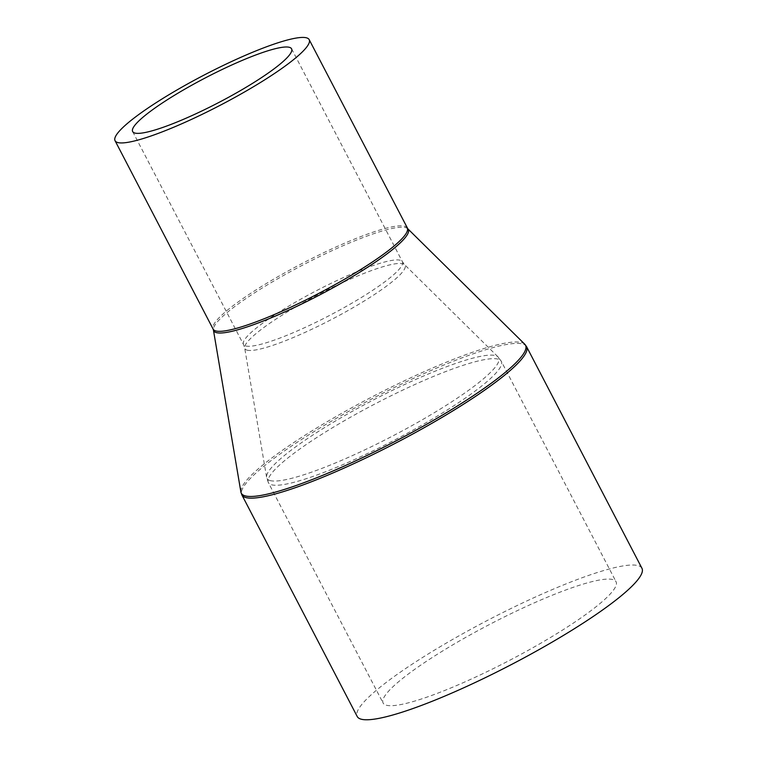 <?xml version="1.0" encoding="UTF-8"?>
<svg xmlns="http://www.w3.org/2000/svg" width="757" height="757" viewBox="0 0 757 757"><rect width="100%" height="100%" fill="white"/><g stroke="black" fill="none" stroke-linecap="round" stroke-linejoin="round"><path stroke-width="0.57" stroke-dasharray="3.79 2.84" d="M641.945 568.289A160.493 25.104 -27.5 0 0 638.142 565.649A160.493 25.104 -27.5 0 0 476.361 626.276A160.493 25.104 -27.5 0 0 357.219 716.51M386.221 705.193A131.321 20.543 -27.5 0 0 518.583 655.59A131.321 20.543 -27.5 0 0 616.066 581.764A131.321 20.543 -27.5 0 0 612.952 579.597A131.321 20.543 -27.5 0 0 480.591 629.209A131.321 20.543 -27.5 0 0 383.108 703.035A131.321 20.543 -27.5 0 0 386.221 705.193M270.041 480.553A130.63 20.439 -27.5 0 0 404.598 429.654A130.63 20.439 -27.5 0 0 498.059 356.935A130.63 20.439 -27.5 0 0 495.589 355.62A130.63 20.439 -27.5 0 0 366.814 403.415A130.63 20.439 -27.5 0 0 266.615 477.412A130.63 20.439 -27.5 0 0 270.041 480.553M271.47 484.754A131.321 20.543 -27.5 0 0 403.831 435.152A131.321 20.543 -27.5 0 0 501.314 361.326A131.321 20.543 -27.5 0 0 498.201 359.168A131.321 20.543 -27.5 0 0 365.839 408.771A131.321 20.543 -27.5 0 0 268.357 482.597A131.321 20.543 -27.5 0 0 271.47 484.754M247.037 350.141A90.272 14.118 -27.5 0 0 340.025 314.959A90.272 14.118 -27.5 0 0 404.617 264.704A90.272 14.118 -27.5 0 0 402.904 263.796A90.272 14.118 -27.5 0 0 313.909 296.829A90.272 14.118 -27.5 0 0 244.672 347.965A90.272 14.118 -27.5 0 0 247.037 350.141M400.292 260.257A89.591 14.014 -27.5 0 0 309.992 294.095A89.591 14.014 -27.5 0 0 243.489 344.463A89.591 14.014 -27.5 0 0 245.609 345.94A89.591 14.014 -27.5 0 0 335.919 312.092A89.591 14.014 -27.5 0 0 402.421 261.723A89.591 14.014 -27.5 0 0 400.292 260.257M407.257 228.046A109.434 17.118 -27.5 0 0 404.664 226.239A109.434 17.118 -27.5 0 0 294.359 267.581A109.434 17.118 -27.5 0 0 213.124 329.106M407.786 228.765A109.708 17.165 -27.5 0 0 405.705 227.658A109.708 17.165 -27.5 0 0 297.558 267.798A109.708 17.165 -27.5 0 0 213.408 329.948M524.762 344.208A160.219 25.066 -27.5 0 0 521.724 342.599A160.219 25.066 -27.5 0 0 363.776 401.229A160.219 25.066 -27.5 0 0 240.887 491.993M526.579 346.659A160.493 25.104 -27.5 0 0 522.775 344.019A160.493 25.104 -27.5 0 0 360.994 404.645A160.493 25.104 -27.5 0 0 241.852 494.879M291.587 48.817L402.421 261.723L404.617 264.704L498.059 356.935L501.314 361.326L616.066 581.764M132.655 131.548L243.489 344.463L244.672 347.965L266.615 477.412L268.357 482.597L383.108 703.035"/><path stroke-width="1.14" d="M134.774 133.024A89.591 14.014 -27.5 0 0 225.075 99.176A89.591 14.014 -27.5 0 0 291.587 48.817A89.591 14.014 -27.5 0 0 289.458 47.341A89.591 14.014 -27.5 0 0 199.157 81.179A89.591 14.014 -27.5 0 0 132.655 131.548A89.591 14.014 -27.5 0 0 134.774 133.024M306.594 37.85A109.434 17.118 -27.5 0 0 196.29 79.192A109.434 17.118 -27.5 0 0 115.055 140.707A109.434 17.118 -27.5 0 0 117.647 142.515A109.434 17.118 -27.5 0 0 227.952 101.173A109.434 17.118 -27.5 0 0 309.187 39.648A109.434 17.118 -27.5 0 0 306.594 37.85M526.579 346.659A160.493 25.104 -27.5 0 1 407.436 436.893A160.493 25.104 -27.5 0 1 245.656 497.519A160.493 25.104 -27.5 0 1 241.852 494.879L357.219 716.51A160.493 25.104 -27.5 0 0 361.023 719.15A160.493 25.104 -27.5 0 0 522.803 658.524A160.493 25.104 -27.5 0 0 641.945 568.289L526.579 346.659L524.762 344.208A160.219 25.066 -27.5 0 1 410.124 433.411A160.219 25.066 -27.5 0 1 245.088 495.844A160.219 25.066 -27.5 0 1 240.887 491.993L213.408 329.948A109.708 17.165 -27.5 0 0 216.284 332.588A109.708 17.165 -27.5 0 0 329.286 289.836A109.708 17.165 -27.5 0 0 407.786 228.765L309.187 39.648M213.408 329.948L213.124 329.106A109.434 17.118 -27.5 0 0 215.717 330.904A109.434 17.118 -27.5 0 0 326.021 289.562A109.434 17.118 -27.5 0 0 407.257 228.046M213.124 329.106L115.055 140.707M241.852 494.879L240.887 491.993M407.786 228.765L524.762 344.208"/></g></svg>
